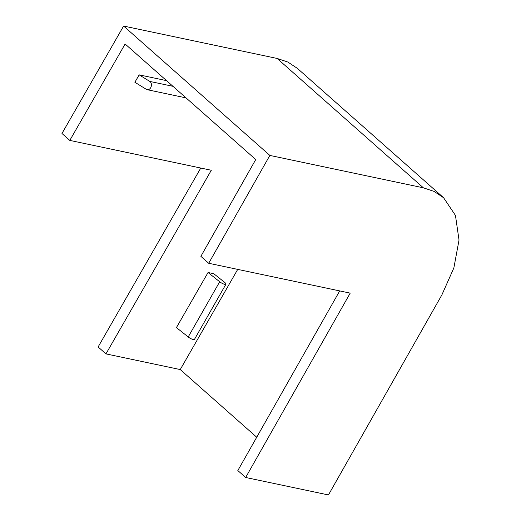 <?xml version="1.0" encoding="UTF-8"?>
<svg xmlns="http://www.w3.org/2000/svg" width="521" height="521" viewBox="0 0 521 521"><rect width="100%" height="100%" fill="white"/><g stroke="black" fill="none" stroke-linecap="round" stroke-linejoin="round"><path stroke-width="0.78" d="M269.858 155.427L123.607 26.05L61.973 133.474L69.807 140.403L125.118 43.998L255.752 159.556L200.872 256.339L208.706 263.268L269.858 155.427L423.384 187.82L434.071 191.415L443.566 197.706L455.452 215.414L459.027 240.057L453.856 267.957L441.867 294.925L328.445 494.95L245.665 477.483L237.83 470.554L339.692 290.913M237.713 269.39L180.24 369.565L256.729 437.23M180.24 369.565L105.952 353.889L211.305 170.263L69.807 140.403M200.767 168.036L98.117 346.96L105.952 353.889M245.665 477.483L350.203 293.128L208.706 263.268M123.607 26.05L277.133 58.45L287.813 62.038L297.296 68.31L443.566 197.706M225.938 284.205L194.457 339.399A4.383 1.133 -150.3 0 1 192.034 339.158A4.383 1.133 -150.3 0 1 188.211 336.957L176.43 327.592L208.055 272.503L213.773 273.714L224.571 282.304A4.383 1.133 -150.3 0 1 225.938 284.205A4.383 1.133 -150.3 0 1 223.522 283.965A4.383 1.133 -150.3 0 1 219.693 281.763L208.055 272.503M139.146 74.855L134.887 82.272L146.368 89.358A4.383 3.295 -78.1 0 0 147.183 89.684A4.383 3.295 -78.1 0 0 151.162 86.629A4.383 3.295 -78.1 0 0 149.801 81.426L139.146 74.855L166.531 80.631M277.133 58.45L423.384 187.82M172.952 86.31L149.801 81.426M219.693 281.763L188.211 336.957M186.03 97.883L147.183 89.684"/></g></svg>
